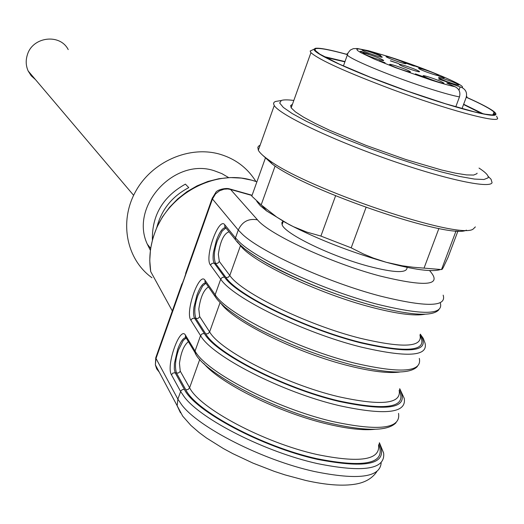 <?xml version="1.0" encoding="UTF-8"?>
<svg xmlns="http://www.w3.org/2000/svg" width="524" height="524" viewBox="0 0 524 524"><rect width="100%" height="100%" fill="white"/><g stroke="black" fill="none" stroke-linecap="round" stroke-linejoin="round"><path stroke-width="0.79" d="M481.615 113.498L463.55 104.518M344.91 61.858L325.339 57.306M483.167 113.806L463.655 104.237M345.008 61.577L323.976 56.572M346.855 54.444C330.284 49.878 319.994 47.926 315.992 48.594L314.872 49.256L315.173 50.442L319.882 54.182L339.251 64.105L370.461 77.27L408.163 91.353L445.334 103.7L475.019 112.025L485.342 114.199L492.075 114.946L495.036 114.265L494.021 112.051C490.359 108.789 481.098 103.857 466.249 97.254M346.822 54.352C329.884 49.669 319.371 47.664 315.278 48.332L314.092 49.184C312.435 52.695 347.857 69.423 394.068 86.349C445.361 105.337 494.61 118.771 495.783 114.54C496.372 113.688 495.016 112.182 491.722 110.014C486.626 106.713 478.143 102.435 466.275 97.176M496.595 116.217L497.656 118.548C496.529 123.042 445.636 109.247 392.587 89.591C346.364 72.214 319.149 59.906 310.928 52.662L310.143 51.051L312.304 50.029M314.931 50.042L315.461 50.081M493.379 113.767L494.591 114.599M292.438 104.302L290.63 105.547L291.174 107.846L295.372 111.835L303.389 117.055L314.983 123.304L329.734 130.325L366.073 145.41L405.818 159.519L441.457 169.966L455.611 173.195L466.471 174.905L473.637 175.062L476.899 173.699L477.095 173.189M293.414 100.405C287.571 99.678 283.536 99.698 281.316 100.477L279.678 103.018L283.327 107.427L292.228 113.564L306.114 121.175L324.382 129.873L346.102 139.188L370.062 148.593L394.88 157.528L419.062 165.446L441.182 171.892L459.974 176.509L474.443 179.077L483.907 179.516L488.041 177.872C488.964 175.881 485.958 172.612 479.021 168.066M488.106 176.339L491.034 179.221L492.082 182.686C489.717 189.026 442.341 178.664 385.743 158.556C329.157 138.526 279.626 114.566 274.262 105.534L273.535 103.68L274.059 102.291L275.421 101.486L279.004 100.883M260.127 145.181L258.653 146.065L257.828 147.31L258.332 150.224C259.675 152.779 263.14 156.014 268.727 159.931C306.586 188.719 459.797 240.352 473.205 229.027L475.373 226.899M262.517 155.104L272.303 164.091C307.961 191.247 450.712 239.717 466.412 230.128M267.188 158.831L269.847 161.235M265.55 157.613L251.789 196.127L261.181 204.884L276.914 217.205L284.912 222.222L293.388 226.663L306.854 232.106L320.904 236.075L351.185 247.845L363.348 253.937L373.383 258.09L386.312 262.301L402.294 265.792L413.128 267.233L441.509 269.552L456.083 230.835M424.073 268.026L438.896 228.477M441.509 269.552L442.21 269.257L443.317 267.397L448.066 257.304L457.996 230.927M261.181 204.884L275.12 165.997M320.904 236.075L335.602 195.773M351.185 247.845L366.047 207.432M256.773 201.38L260.363 205.775L266.703 211.015L289.045 224.495C318.487 239.586 350.91 252.188 386.312 262.301C414.098 269.768 432.123 272.185 440.396 269.565M455.769 106.844L459.463 96.92C460.688 92.244 459.207 88.844 455.029 86.735L446.913 83.093C446.455 82.51 448.328 82.877 452.539 84.187L461.742 87.495C465.882 89.584 467.343 92.945 466.137 97.575L466.995 97.078L466.53 96.102M462.017 108.625L466.137 97.575M362.621 52.282L360.257 51.431L362.208 52.053L360.767 51.234L368.811 54.254L362.621 52.282M372.623 52.479L380.824 55.426L372.623 52.479M417.752 74.821L418.827 75.541L417.851 75.233L415.408 73.884L425.252 77.395L417.752 74.821M446.926 81.81L438.693 79.157L446.9 81.868M405.242 65.775C400.67 64.347 398.685 63.967 399.288 64.622C401.639 66.063 406.395 67.969 413.547 70.34C417.844 71.677 419.848 72.089 419.573 71.578C417.517 70.203 412.742 68.264 405.242 65.775M368.28 51.398C363.656 49.957 361.619 49.557 362.176 50.193C364.409 51.568 369.04 53.422 376.075 55.754C380.417 57.109 382.474 57.542 382.238 57.05C380.3 55.734 375.643 53.854 368.28 51.398M392.018 57.922C387.524 56.52 385.559 56.127 386.123 56.756C388.376 58.131 393 59.978 399.982 62.297C404.214 63.614 406.198 64.033 405.949 63.548C403.978 62.238 399.334 60.358 392.018 57.922M424.466 69.685C420.045 68.303 418.132 67.93 418.722 68.559C421.073 69.98 425.77 71.86 432.831 74.205C436.983 75.502 438.916 75.901 438.64 75.41C436.577 74.054 431.855 72.142 424.466 69.685M444.378 79C439.931 77.611 438.025 77.251 438.654 77.906C441.103 79.386 445.924 81.318 453.116 83.702C457.295 85.006 459.227 85.399 458.919 84.888C456.764 83.467 451.917 81.508 444.378 79M369.427 54.647C364.704 53.173 362.634 52.773 363.217 53.435C365.51 54.856 370.232 56.749 377.391 59.12C381.832 60.502 383.922 60.935 383.673 60.424C381.682 59.061 376.933 57.136 369.427 54.647M395.823 65.828C391.107 64.367 389.057 63.974 389.679 64.662C392.083 66.142 396.923 68.094 404.214 70.504C408.641 71.88 410.711 72.299 410.43 71.768C408.34 70.347 403.467 68.369 395.823 65.828M429.136 77.107C424.525 75.672 422.547 75.305 423.196 75.993C425.678 77.506 430.577 79.478 437.9 81.901C442.223 83.244 444.234 83.65 443.92 83.113C441.745 81.659 436.82 79.661 429.136 77.107M444.169 77.919L438.758 76.052L444.142 77.997M412.617 65.192L414.622 66.096L413.429 65.867L406.113 63.234L412.591 65.264M390.439 60.751L398.987 63.738L390.387 60.882M385.061 62.742L379.206 60.719L385.035 62.821M363.125 52.341L366.793 53.514L362.084 51.752L363.06 52.531M409.735 64.341L407.017 63.515L409.735 64.341M397.179 62.998L395.312 62.454L397.179 62.998M393.655 61.852L391.231 61.151L393.655 61.852M282.953 221.2L281.846 222.68L282.095 224.672C284.453 233.586 330.854 256.21 368.306 266.185C394.572 272.971 407.476 273.364 407.03 267.364M229.682 188.941L230.567 189.452L227.737 188.968L224.01 189.203L219.51 190.802L215.495 193.946L212.462 199.002L212.39 197.738M178.723 292.877L183.976 279.2L189.459 262.537M205.454 282.921C202.742 283.176 199.906 287.263 196.932 295.169L193.959 307.149C193.258 312.455 193.467 316.136 194.594 318.212L192.36 318.481L190.867 320.197C184.815 312.022 199.395 270.921 205.061 280.307L215.154 294.743L220.715 279.168L210.478 265.098L211.978 263.369L214.218 263.113C213.019 261.207 212.757 257.638 213.438 252.404L216.392 240.437C219.523 232.145 222.517 227.888 225.366 227.658M225.49 227.671L224.731 226.512L226.106 228.215M210.478 265.098C204.091 257.716 218.816 216.222 224.809 224.816L224.724 226.492M383.607 452.926L383.614 452.952C385.631 469.347 363.564 472.897 317.413 463.589C265.196 452.009 201.183 419.436 184.383 397.015L180.603 391.474L171.446 374.765L172.933 373.055L175.16 372.774L174.289 369.073L174.407 363.512L177.656 349.384C180.479 341.831 183.177 337.914 185.751 337.633M171.446 374.765C165.715 365.804 180.158 325.096 185.509 335.255L185.378 336.644M185.968 337.653L186.341 338.268M205.061 280.307L204.95 281.827M216.111 297.953L206.109 283.51M205.677 282.94L204.956 281.853M420.294 336.054C427.938 351.25 407.888 353.333 360.139 342.303C305.433 328.64 237.47 295.267 225.968 277.524L228.261 277.255L229.8 275.486L219.32 261.483L217.814 263.212L215.574 263.474C213.425 257.9 214.028 250.308 217.394 240.706L222.169 231.084L225.811 228.045M378.734 444.529C386.123 463.517 365.503 468.24 316.889 458.697C262.229 446.599 195.911 411.012 185.817 389.797L176.516 373.101C174.636 366.885 175.344 359.058 178.651 349.619L183.256 340.436L186.092 338.052M399.183 390.223C407.246 407.62 386.987 411.144 338.399 400.801C283.72 387.93 216.582 353.438 205.794 333.939L195.95 318.553C193.932 312.658 194.594 304.948 197.928 295.425L202.618 286.025L205.847 283.32M228.693 177.623L221.822 173.601L214.29 170.758C174.289 157.193 129.421 206.371 147.316 244.184L150.355 250.256M152.386 239.854C151.921 215.279 162.925 196.703 185.391 184.134L188.771 187.625C172.18 196.323 161.543 209.548 156.859 227.305M252.018 195.498L230.567 189.452L257.507 219.851C248.638 218.22 242.226 221.613 238.269 230.043L212.462 199.002L156.014 358.468L177.872 399.111L180.891 390.871L182.437 389.574L184.409 389.43L175.16 372.774L178.127 373.075L179.536 372.223L180.23 371.116L189.623 387.753L199.795 359.32M399.589 389.149C410.076 408.039 389.863 412.126 338.956 401.423C283.432 388.356 215.272 353.32 204.386 333.559L194.594 318.212L197.568 318.533L198.74 317.911L199.677 316.568L209.613 331.895L220.08 302.643M255.876 181.448C247.531 168.04 235.61 158.988 220.113 154.285C189.347 145.214 151.809 161.641 135.474 191.732C118.902 221.718 126.494 259.596 151.973 277.746M35.501 79.628L31.244 75.81L28.165 70.982C25.859 65.782 25.591 60.391 27.366 54.81C32.553 36.654 60.005 33.254 68.218 49.597M347.792 53.507L346.796 54.024L347.353 55.099C351.028 59.815 396.504 78.397 431.776 89.381C443.789 93.148 453.024 95.663 459.463 96.92M461.742 87.495C468.967 86.611 423.759 67.688 388.631 56.638L370.062 51.182L358.848 48.929L356.811 49.191L357.388 50.409L360.604 52.538L374.372 59.114L395.561 67.642L431.383 80.146C441.483 83.336 449.369 85.53 455.029 86.735M460.183 86.892L458.965 90.18M257.507 219.851C268.897 234.176 330.434 262.832 379.33 275.834C426.366 287.368 443.101 285.606 429.542 270.561M224.809 224.816L235.459 237.903L238.269 230.043L242.553 234.405C261.358 252.195 327.467 282.207 379.749 295.929C425.842 307.378 446.979 307.116 443.16 295.143M256.898 181.828L252.529 180.426C214.807 168.636 167.267 194.469 154.246 234.398C149.969 246.824 148.79 259.223 150.702 271.589L172.324 310.955M185.509 335.255L195.052 351.021L200.561 335.602L190.867 320.197M440.265 302.826L440.265 302.826C443.992 315.022 422.803 315.441 376.71 304.097C324.435 290.486 258.424 260.343 239.717 242.324L235.459 237.903L235.374 239.645L236.638 241.302M420.3 334.168L423.287 338.432L425.043 343.161C428.305 356.497 406.879 357.768 360.767 346.973C303.547 332.74 232.505 297.73 220.715 279.168L222.261 277.399L224.554 277.131L214.218 263.113L215.574 263.474L225.968 277.524M417.359 366.512C410.102 374.241 388.605 373.776 352.868 365.11C322.889 357.289 293.794 346.43 265.589 332.524C251.382 325.666 237.837 317.216 224.953 307.182C217.034 299.774 216.897 299.053 215.043 296.335L215.154 294.743C226.735 313.811 297.534 349.148 354.755 363.152C400.873 373.736 422.39 372.145 419.298 358.39L419.298 358.383M181.92 283.844L155.759 357.761L155.359 364.835L156.152 356.648M381.151 462.751C380.267 477.443 358.036 480.364 314.466 471.515C262.249 460.039 198.334 427.342 181.632 404.705L177.872 399.111L177.164 405.845L180.472 412.788M376.835 471.6C372.341 478.248 365.333 482.401 355.816 484.071C343.128 486.279 326.465 485.086 305.82 480.482L284.991 474.882L274.294 471.364L253.02 463.131L232.807 453.64L223.401 448.564L206.489 437.992L199.133 432.542L190.933 425.449L182.706 416.148L155.359 364.835L156.669 368.844L159.25 372.151M398.535 413.403L398.535 413.397C401.004 428.704 379.16 431.435 333.022 421.597C275.827 408.412 205.899 371.909 195.052 351.021L194.921 352.475L195.819 354.034M404.22 398.306L404.227 398.325C406.86 413.207 385.114 415.624 338.976 405.583C281.774 392.181 211.604 355.993 200.561 335.602L202.094 333.84L204.386 333.559M237.267 241.571C249.339 258.424 318.874 291.593 374.424 305.97M224.554 277.131C236.167 295.11 305.171 329.007 360.715 342.873C411.582 354.46 431.409 351.65 420.196 334.45M379.186 443.324C388.959 463.864 368.372 469.216 317.42 459.365C261.921 447.09 194.594 410.94 184.409 389.43M239.363 244.263L240.483 245.638L229.8 275.486C241.119 292.654 307.051 324.926 360.086 338.222C403.008 348.368 422.966 347.32 419.96 335.065M219.32 261.483L218.325 254.225C220.342 241.066 223.905 233.593 229.021 231.811M424.938 314.243C414.759 316.208 396.969 313.889 371.568 307.293C318.526 293.591 252.168 261.902 240.483 245.638L240.562 245.396M378.564 444.974C380.411 460.092 359.85 463.262 316.896 454.491C263.906 442.708 199.565 408.301 189.623 387.753L188.096 389.502L185.817 389.797M188.398 341.674C183.937 345.205 180.957 352.423 179.463 363.322L180.23 371.116M374.784 429.307C363.473 430.551 347.929 428.848 328.148 424.204C279.809 413.036 220.178 383.496 203.836 363.525M399.164 390.288C401.581 403.991 381.321 406.113 338.38 396.655C285.364 384.125 220.237 350.772 209.613 331.895L208.08 333.657L205.794 333.939M199.677 316.568L198.806 309.036C200.469 297.291 203.698 289.916 208.473 286.91M400.126 371.974C389.109 373.605 372.315 371.627 349.744 366.053C298.418 353.51 234.706 322.201 221.397 303.959M492.946 114.926L494.021 112.051M314.092 49.184L310.143 51.051M291.174 107.846L310.928 52.662M281.257 100.497L275.362 101.512M258.332 150.224L274.262 105.534M272.303 164.091L268.727 159.931M266.703 211.015L261.928 205.546M343.416 65.985L348.126 52.76L350.32 50.081L353.281 48.666L357.257 48.522L368.3 50.69L388.212 56.494M388.566 56.605L431.514 71.945M282.095 224.672L283.281 221.383M229.892 189L252.096 195.262M229.695 188.941C226.067 187.533 216.772 189.806 215.744 192.531L212.135 198.472L185.614 273.397M252.332 180.328L256.904 181.808M252.214 180.295L241.42 178.108L230.259 177.571L218.986 178.697L207.845 181.474L197.089 185.843L186.957 191.705L177.675 198.95L169.455 207.399L162.492 216.871L156.931 227.154L152.903 238.014L150.493 249.208L149.759 260.487L150.702 271.589M224.731 226.519L235.374 239.645C237.208 241.996 237.077 242.363 245.167 249.293C257.71 258.371 271.262 266.316 285.809 273.142C314.616 286.805 344.261 297.809 374.745 306.147C411.222 315.54 432.595 316.751 438.863 309.776M185.385 336.677L194.921 352.475C201.694 371.293 273.207 410.554 331.214 423.471C366.309 431.462 387.917 431.219 396.033 422.737M404.22 398.325L399.753 388.723M383.607 452.952L379.409 442.741M147.316 244.184L150.624 248.317M133.627 195.328L28.165 70.982"/></g></svg>
